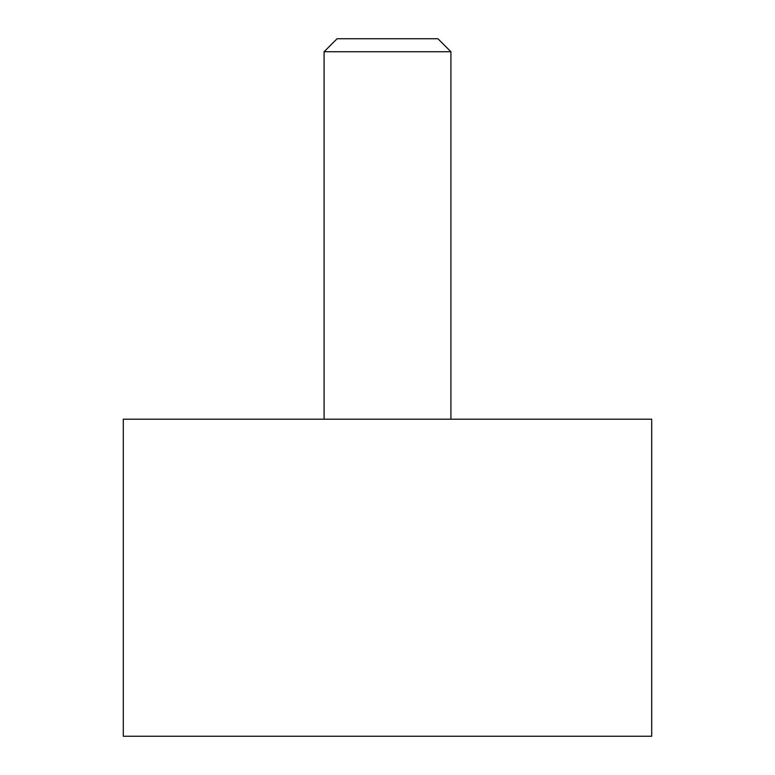 <?xml version="1.0" encoding="UTF-8"?>
<svg xmlns="http://www.w3.org/2000/svg" width="775" height="775" viewBox="0 0 775 775"><rect width="100%" height="100%" fill="white"/><g stroke="black" fill="none" stroke-linecap="round" stroke-linejoin="round"><path stroke-width="1.16" d="M450.905 51.722L324.095 51.722L337.057 38.75L437.943 38.75L450.905 51.722L450.905 419.207M324.095 51.722L324.095 419.207M123.293 419.207L651.707 419.207L651.707 736.25L123.293 736.25L123.293 419.207"/></g></svg>
